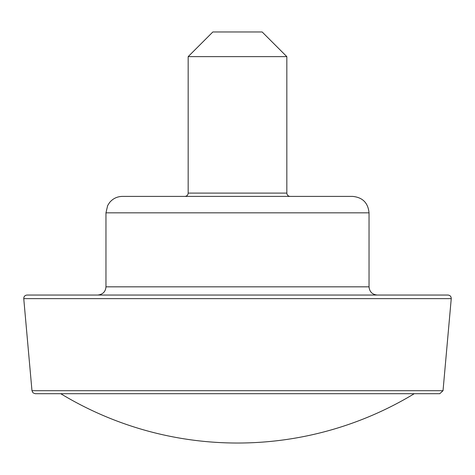 <?xml version="1.0" encoding="UTF-8"?>
<svg xmlns="http://www.w3.org/2000/svg" width="475" height="475" viewBox="0 0 475 475"><rect width="100%" height="100%" fill="white"/><g stroke="black" fill="none" stroke-linecap="round" stroke-linejoin="round"><path stroke-width="0.71" d="M369.039 212.836C368.066 202.849 362.585 197.368 352.598 196.395L122.402 196.395C117.141 196.507 112.836 198.598 109.493 202.659L107.641 205.604L105.961 212.836L369.039 212.836L369.039 286.829L105.961 286.829C105.563 291.727 102.826 294.47 97.743 295.046M290.118 196.395C288.117 196.199 287.025 195.1 286.829 193.105L286.829 56.632L188.171 56.632L212.836 31.973L262.164 31.973L286.829 56.632M451.25 298.627L443.027 390.705L439.755 393.704L35.245 393.704L33.007 392.825L31.973 390.705L23.75 298.627C23.797 296.483 24.89 295.29 27.028 295.046L447.973 295.046C450.11 295.29 451.202 296.483 451.25 298.627L23.75 298.627M377.257 295.046C372.263 294.559 369.526 291.822 369.039 286.829M286.829 193.105L188.171 193.105C187.999 195.083 186.901 196.181 184.882 196.395M443.027 390.705L31.973 390.705M60.747 393.704A341.347 341.347 0 0 0 414.253 393.704M105.961 286.829L105.961 212.836M188.171 193.105L188.171 56.632"/></g></svg>
